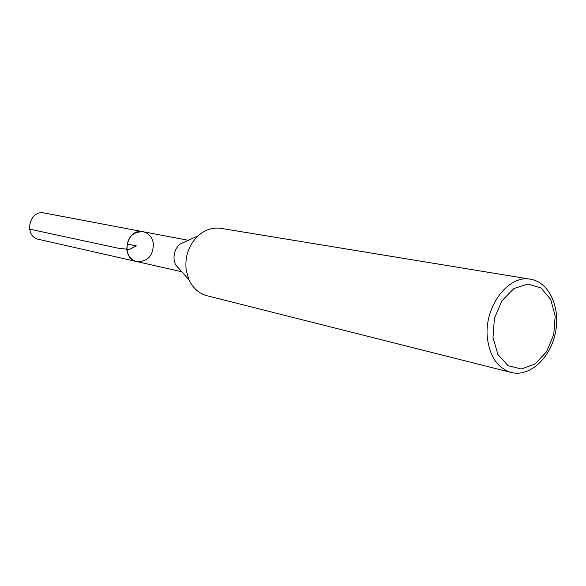 <?xml version="1.0" encoding="UTF-8"?>
<svg xmlns="http://www.w3.org/2000/svg" width="586" height="586" viewBox="0 0 586 586"><rect width="100%" height="100%" fill="white"/><g stroke="black" fill="none" stroke-linecap="round" stroke-linejoin="round"><path stroke-width="0.88" d="M198.053 235.865L179.682 244.267C175.287 248.589 173.441 253.921 174.152 260.272L175.434 264.689L188.934 279.72L186.202 270.256C184.707 256.587 188.655 245.124 198.053 235.865C205.115 229.675 212.806 227.185 221.134 228.386L530.638 279.258C549.324 282.203 560.773 307.862 555.374 333.038C550.291 358.28 529.561 377.245 511.256 372.498C497.895 368.352 489.955 356.969 487.442 338.349C483.567 307.394 508.267 274.285 530.638 279.258M126.84 250.083C126.832 237.879 132.224 231.756 143.013 231.712C126.539 227.764 120.115 258.638 136.802 261.583C131.389 260.081 128.07 256.243 126.84 250.083M511.256 372.498L207.122 295.776C199.006 293.557 192.94 288.209 188.934 279.72M492.987 337.558L494.416 318.323L501.916 300.779L513.907 288.539L527.869 284.02L540.981 287.968L550.693 299.431L555.206 316.066L553.741 334.665L546.592 351.71L535.084 363.957L521.357 368.997L508.077 365.679L497.902 354.486L492.987 337.558M153.371 243.373C152.126 237.015 148.676 233.125 143.013 231.712L44.272 213.004C29.044 209.392 23.381 236.627 38.786 239.381L136.802 261.583C147.782 261.803 153.305 255.73 153.371 243.373M127.001 243.966L136.384 245.915L129.513 249.402L118.848 248.361L29.505 229.119M188.348 240.304L143.013 231.712M181.806 271.779L136.802 261.583"/></g></svg>
